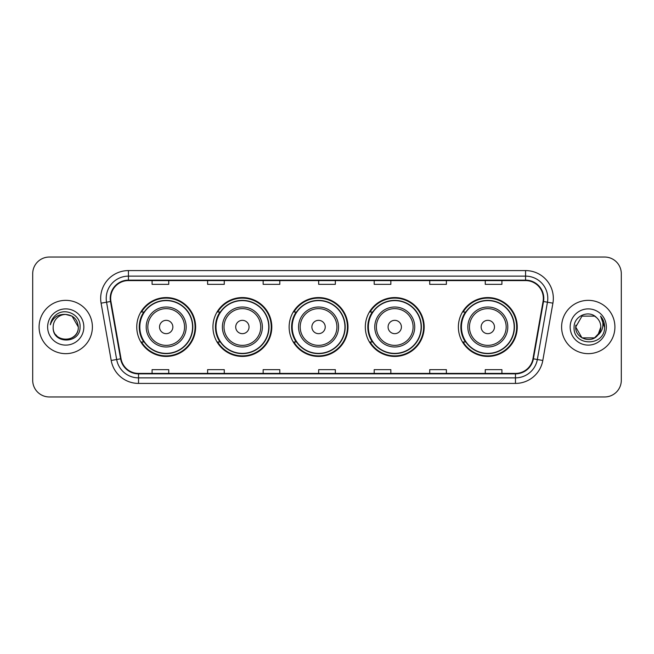 <?xml version="1.0" encoding="UTF-8"?>
<svg xmlns="http://www.w3.org/2000/svg" width="654" height="654" viewBox="0 0 654 654"><rect width="100%" height="100%" fill="white"/><g stroke="black" fill="none" stroke-linecap="round" stroke-linejoin="round"><path stroke-width="0.98" d="M458.38 327A29.43 29.43 0 0 0 487.81 356.43A29.43 29.43 0 0 0 517.24 327A29.43 29.43 0 0 0 487.81 297.57A29.43 29.43 0 0 0 458.38 327M365.316 327A29.43 29.43 0 0 0 394.746 356.43A29.43 29.43 0 0 0 424.176 327A29.43 29.43 0 0 0 394.746 297.57A29.43 29.43 0 0 0 365.316 327M289.133 327A29.43 29.43 0 0 0 318.563 356.43A29.43 29.43 0 0 0 347.993 327A29.43 29.43 0 0 0 318.563 297.57A29.43 29.43 0 0 0 289.133 327M212.942 327A29.43 29.43 0 0 0 242.372 356.43A29.43 29.43 0 0 0 271.802 327A29.43 29.43 0 0 0 242.372 297.57A29.43 29.43 0 0 0 212.942 327M136.76 327A29.43 29.43 0 0 0 166.19 356.43A29.43 29.43 0 0 0 195.62 327A29.43 29.43 0 0 0 166.19 297.57A29.43 29.43 0 0 0 136.76 327M143.815 341.993A26.928 26.928 0 0 1 143.815 312.007M220.006 341.993A26.928 26.928 0 0 1 220.006 312.007M296.188 341.993A26.928 26.928 0 0 1 296.188 312.007M372.371 341.993A26.928 26.928 0 0 1 372.371 312.007M465.435 341.993A26.928 26.928 0 0 1 465.435 312.007M32.7 273.691L32.7 380.309A16.661 16.661 0 0 0 49.361 396.962L604.639 396.962A16.661 16.661 0 0 0 621.3 380.309L621.3 273.691A16.661 16.661 0 0 0 604.639 257.038L49.361 257.038A16.661 16.661 0 0 0 32.7 273.691L32.7 380.309M39.085 327A26.651 26.651 0 0 0 65.743 353.651A26.651 26.651 0 0 0 92.394 327A26.651 26.651 0 0 0 65.743 300.349A26.651 26.651 0 0 0 39.085 327A26.651 26.651 0 0 0 65.743 353.651A26.651 26.651 0 0 0 92.394 327A26.651 26.651 0 0 0 65.743 300.349A26.651 26.651 0 0 0 39.085 327M561.606 327A26.651 26.651 0 0 0 588.257 353.651A26.651 26.651 0 0 0 614.915 327A26.651 26.651 0 0 0 588.257 300.349A26.651 26.651 0 0 0 561.606 327A26.651 26.651 0 0 0 588.257 353.651A26.651 26.651 0 0 0 614.915 327A26.651 26.651 0 0 0 588.257 300.349A26.651 26.651 0 0 0 561.606 327M110.665 298.347A17.772 17.772 0 0 1 128.429 280.582L525.571 280.582A17.772 17.772 0 0 1 543.065 301.437L532.961 358.735A17.772 17.772 0 0 1 515.466 373.418L138.534 373.418A17.772 17.772 0 0 1 121.039 358.735L110.935 301.437A17.772 17.772 0 0 1 110.665 298.347M110.215 298.347A18.214 18.214 0 0 0 110.493 301.51L120.598 358.817A18.214 18.214 0 0 0 138.534 373.867L515.466 373.867A18.214 18.214 0 0 0 533.402 358.817L543.507 301.51A18.214 18.214 0 0 0 525.571 280.133L128.429 280.133A18.214 18.214 0 0 0 110.215 298.347M101.092 303.17A27.762 27.762 0 0 1 128.429 270.584L525.571 270.584A27.762 27.762 0 0 1 552.908 303.17L542.804 360.477A27.762 27.762 0 0 1 515.466 383.416L138.534 383.416A27.762 27.762 0 0 1 111.196 360.477L101.092 303.17L106.553 302.205A22.211 22.211 0 0 1 128.429 276.135L525.571 276.135A22.211 22.211 0 0 1 547.447 302.205L537.335 359.512A22.211 22.211 0 0 1 515.466 377.865L138.534 377.865A22.211 22.211 0 0 1 116.665 359.512L106.553 302.205A22.211 22.211 0 0 1 106.218 298.347M604.639 257.038L49.361 257.038M49.361 396.962L604.639 396.962M621.3 380.309L621.3 273.691M533.402 358.817L537.335 359.512L547.447 302.205L552.908 303.17M318.67 280.582L318.67 284.343L335.33 284.343L335.33 280.582M263.145 280.582L263.145 284.343L279.798 284.343L279.798 280.582M207.612 280.582L207.612 284.343L224.273 284.343L224.273 280.582M152.088 280.582L152.088 284.343L168.748 284.343L168.748 280.582M374.202 280.582L374.202 284.343L390.855 284.343L390.855 280.582M429.727 280.582L429.727 284.343L446.388 284.343L446.388 280.582M485.252 280.582L485.252 284.343L501.912 284.343L501.912 280.582M335.33 373.418L335.33 369.657L318.67 369.657L318.67 373.418M279.798 373.418L279.798 369.657L263.145 369.657L263.145 373.418M224.273 373.418L224.273 369.657L207.612 369.657L207.612 373.418M168.748 373.418L168.748 369.657L152.088 369.657L152.088 373.418M390.855 373.418L390.855 369.657L374.202 369.657L374.202 373.418M446.388 373.418L446.388 369.657L429.727 369.657L429.727 373.418M501.912 373.418L501.912 369.657L485.252 369.657L485.252 373.418M53.187 327A12.557 12.557 0 0 1 65.743 314.443C73.362 315.187 77.548 319.373 78.292 327L72.014 316.127L65.743 314.443L72.014 316.127L78.292 327L72.014 316.127L65.743 314.443L72.014 316.127L78.292 327L72.014 316.127L65.743 314.443L72.014 316.127L78.292 327C79.06 343.195 52.418 343.195 53.187 327C52.018 344.544 80.614 344.143 80.05 327C81.022 314.999 65.433 307.216 56.195 314.713C52.933 317.321 50.979 320.689 50.333 324.801C52.925 317.435 58.059 313.985 65.743 314.443L72.014 316.127L78.292 327C79.06 343.195 52.418 343.195 53.187 327C52.418 343.195 79.06 343.195 78.292 327C78.954 338.453 62.473 344.127 55.933 334.832M47.636 327A18.108 18.108 0 0 0 65.743 345.108A18.108 18.108 0 0 0 83.843 327A18.108 18.108 0 0 0 65.743 308.892A18.108 18.108 0 0 0 47.636 327M172.852 327A6.663 6.663 0 0 0 166.19 320.337A6.663 6.663 0 0 0 159.527 327A6.663 6.663 0 0 0 166.19 333.663A6.663 6.663 0 0 0 172.852 327M186.177 327A19.988 19.988 0 0 0 166.19 307.012A19.988 19.988 0 0 0 146.202 327A19.988 19.988 0 0 0 166.19 346.988A19.988 19.988 0 0 0 186.177 327A19.988 19.988 0 0 1 166.19 346.988A19.988 19.988 0 0 1 146.202 327M192.562 327A26.373 26.373 0 0 0 166.19 300.627A26.373 26.373 0 0 0 139.817 327A26.373 26.373 0 0 0 166.19 353.373A26.373 26.373 0 0 0 192.562 327M195.064 327A28.874 28.874 0 0 1 141.509 341.993L144.191 341.993A26.626 26.626 0 0 0 192.816 327.065A26.626 26.626 0 0 0 144.191 312.007L141.509 312.007A28.874 28.874 0 0 1 195.064 327M249.035 327A6.663 6.663 0 0 0 242.372 320.337A6.663 6.663 0 0 0 235.71 327A6.663 6.663 0 0 0 242.372 333.663A6.663 6.663 0 0 0 249.035 327M262.368 327A19.988 19.988 0 0 0 242.372 307.012A19.988 19.988 0 0 0 222.385 327A19.988 19.988 0 0 0 242.372 346.988A19.988 19.988 0 0 0 262.368 327A19.988 19.988 0 0 1 242.372 346.988A19.988 19.988 0 0 1 222.385 327M268.753 327A26.373 26.373 0 0 0 242.372 300.627A26.373 26.373 0 0 0 216 327A26.373 26.373 0 0 0 242.372 353.373A26.373 26.373 0 0 0 268.753 327M271.247 327A28.874 28.874 0 0 1 217.7 341.993L220.373 341.993A26.626 26.626 0 0 0 268.998 327.065A26.626 26.626 0 0 0 220.373 312.007L217.7 312.007A28.874 28.874 0 0 1 271.247 327M325.226 327A6.663 6.663 0 0 0 318.563 320.337A6.663 6.663 0 0 0 311.893 327A6.663 6.663 0 0 0 318.563 333.663A6.663 6.663 0 0 0 325.226 327M338.551 327A19.988 19.988 0 0 0 318.563 307.012A19.988 19.988 0 0 0 298.567 327A19.988 19.988 0 0 0 318.563 346.988A19.988 19.988 0 0 0 338.551 327A19.988 19.988 0 0 1 318.563 346.988A19.988 19.988 0 0 1 298.567 327M344.936 327A26.373 26.373 0 0 0 318.563 300.627A26.373 26.373 0 0 0 292.183 327A26.373 26.373 0 0 0 318.563 353.373A26.373 26.373 0 0 0 344.936 327M347.438 327A28.874 28.874 0 0 1 293.883 341.993L296.556 341.993A26.626 26.626 0 0 0 345.181 327.065A26.626 26.626 0 0 0 296.556 312.007L293.883 312.007A28.874 28.874 0 0 1 347.438 327M401.409 327A6.663 6.663 0 0 0 394.746 320.337A6.663 6.663 0 0 0 388.084 327A6.663 6.663 0 0 0 394.746 333.663A6.663 6.663 0 0 0 401.409 327M414.734 327A19.988 19.988 0 0 0 394.746 307.012A19.988 19.988 0 0 0 374.758 327A19.988 19.988 0 0 0 394.746 346.988A19.988 19.988 0 0 0 414.734 327A19.988 19.988 0 0 1 394.746 346.988A19.988 19.988 0 0 1 374.758 327M421.119 327A26.373 26.373 0 0 0 394.746 300.627A26.373 26.373 0 0 0 368.365 327A26.373 26.373 0 0 0 394.746 353.373A26.373 26.373 0 0 0 421.119 327M423.62 327A28.874 28.874 0 0 1 370.066 341.993L372.739 341.993A26.626 26.626 0 0 0 421.372 327.065A26.626 26.626 0 0 0 372.739 312.007L370.066 312.007A28.874 28.874 0 0 1 423.62 327M494.473 327A6.663 6.663 0 0 0 487.81 320.337A6.663 6.663 0 0 0 481.148 327A6.663 6.663 0 0 0 487.81 333.663A6.663 6.663 0 0 0 494.473 327M507.798 327A19.988 19.988 0 0 0 487.81 307.012A19.988 19.988 0 0 0 467.823 327A19.988 19.988 0 0 0 487.81 346.988A19.988 19.988 0 0 0 507.798 327A19.988 19.988 0 0 1 487.81 346.988A19.988 19.988 0 0 1 467.823 327M514.183 327A26.373 26.373 0 0 0 487.81 300.627A26.373 26.373 0 0 0 461.438 327A26.373 26.373 0 0 0 487.81 353.373A26.373 26.373 0 0 0 514.183 327M516.685 327A28.874 28.874 0 0 1 463.13 341.993L465.811 341.993A26.626 26.626 0 0 0 514.436 327.065A26.626 26.626 0 0 0 465.811 312.007L463.13 312.007A28.874 28.874 0 0 1 516.685 327M594.535 337.873A12.557 12.557 0 0 0 600.813 327C600.74 323.215 599.301 320.051 596.481 317.517C588.764 309.44 573.95 316.103 574.089 327C572.675 346.375 604.092 346.882 604.607 327.94L604.631 327C604.582 322.88 603.217 319.266 600.519 316.152C602.571 319.512 603.29 323.133 602.686 327C602.113 330.254 600.544 332.902 597.969 334.954L600.813 327M581.986 337.873L594.535 337.873L597.813 335.142L594.535 337.873L581.986 337.873L575.708 327L581.986 337.873L594.535 337.873L599.407 332.763L597.969 334.954L599.407 332.763L594.56 337.856M597.813 335.142L594.535 337.873L581.986 337.873L575.708 327L581.986 337.873L594.535 337.873L597.813 335.142L594.764 337.734M597.969 334.954L597.625 335.363C590.807 343.996 575.062 338.126 575.708 327L581.986 337.873L594.535 337.873L599.407 332.763L594.535 337.873L581.986 337.873L575.708 327L581.986 316.127L594.535 316.127L596.481 317.517L594.535 316.127L581.986 316.127L575.708 327L581.986 316.127L594.535 316.127L596.481 317.517M570.157 327A18.108 18.108 0 0 0 588.257 345.108A18.108 18.108 0 0 0 606.364 327A18.108 18.108 0 0 0 588.257 308.892A18.108 18.108 0 0 0 570.157 327M575.708 327L575.847 325.144M600.642 316.291L604.623 327.474M525.571 270.584L525.571 280.133M106.553 302.205L110.493 301.51M138.534 383.416L138.534 373.867M515.466 373.867L515.466 383.416M111.196 360.477L120.598 358.817M543.507 301.51L547.447 302.205M128.429 270.584L128.429 280.133M537.335 359.512L542.804 360.477M184.551 327A18.361 18.361 0 0 0 166.19 308.639A18.361 18.361 0 0 0 147.829 327A18.361 18.361 0 0 0 166.19 345.361A18.361 18.361 0 0 0 184.551 327M260.742 327A18.361 18.361 0 0 0 242.372 308.639A18.361 18.361 0 0 0 224.011 327A18.361 18.361 0 0 0 242.372 345.361A18.361 18.361 0 0 0 260.742 327M336.924 327A18.361 18.361 0 0 0 318.563 308.639A18.361 18.361 0 0 0 300.194 327A18.361 18.361 0 0 0 318.563 345.361A18.361 18.361 0 0 0 336.924 327M413.107 327A18.361 18.361 0 0 0 394.746 308.639A18.361 18.361 0 0 0 376.377 327A18.361 18.361 0 0 0 394.746 345.361A18.361 18.361 0 0 0 413.107 327M506.171 327A18.361 18.361 0 0 0 487.81 308.639A18.361 18.361 0 0 0 469.449 327A18.361 18.361 0 0 0 487.81 345.361A18.361 18.361 0 0 0 506.171 327"/></g></svg>
